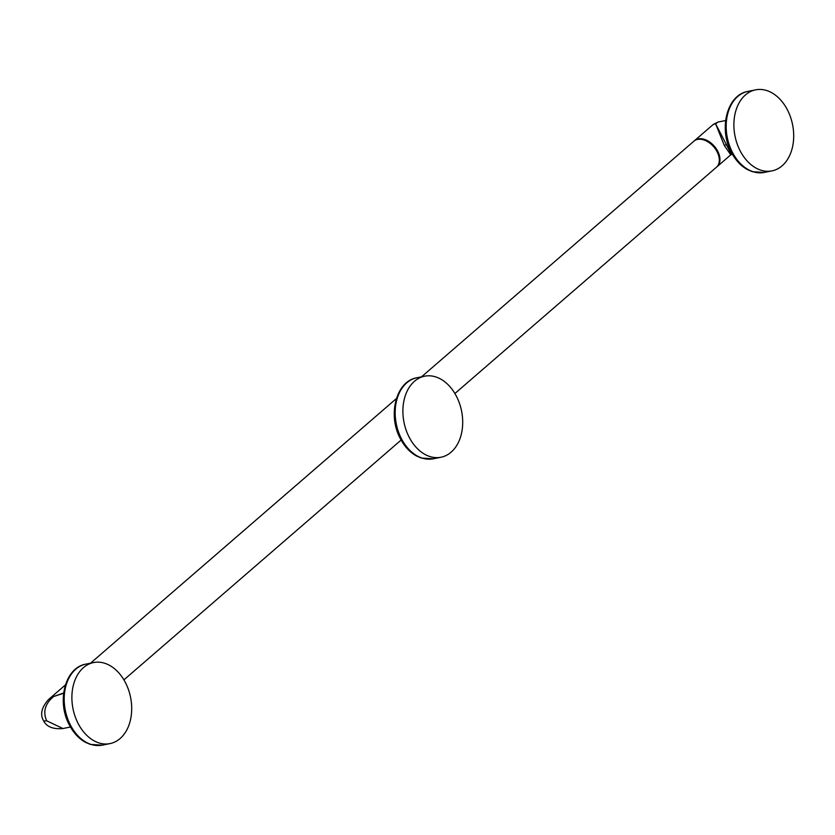 <?xml version="1.0" encoding="UTF-8"?>
<svg xmlns="http://www.w3.org/2000/svg" width="835" height="835" viewBox="0 0 835 835"><rect width="100%" height="100%" fill="white"/><g stroke="black" fill="none" stroke-linecap="round" stroke-linejoin="round"><path stroke-width="1.25" d="M394.287 415.475L395.049 422.677M421.539 376.825L693.937 141.157A17.222 11.273 49.1 0 1 706.921 141.272A17.222 11.273 49.1 0 1 717.098 151.772A17.222 11.273 49.1 0 1 718.225 154.339A17.222 11.273 49.1 0 1 716.472 167.209L454.908 393.504M707.057 141.345A16.669 10.907 49.1 0 1 707.182 141.418A16.669 10.907 49.1 0 1 717.035 151.584A16.669 10.907 49.1 0 1 718.131 154.068A16.669 10.907 49.1 0 1 718.173 154.204M694.261 140.896A17.222 11.273 49.1 0 1 694.563 140.614A17.222 11.273 49.1 0 1 717.735 151.229A17.222 11.273 49.1 0 1 717.108 166.666A17.222 11.273 49.1 0 1 716.785 166.927M717.108 166.666L730.771 154.84L724.321 145.53L715.626 123.799L713.351 124.373L694.563 140.614M730.875 153.348L715.626 123.799L718.069 122.046L713.351 124.373M755.581 89.846A41.333 29.329 78.5 0 1 787.436 109.907A41.333 29.329 -101.5 0 1 771.999 170.872A41.333 29.329 -101.5 0 1 740.144 150.811A41.333 29.329 78.5 0 1 755.581 89.846L747.868 91.412A41.333 29.329 78.5 0 0 732.441 152.377A41.333 29.329 78.5 0 0 764.286 172.438L752.314 171.697L747.461 169.609C740.822 165.904 735.447 160.122 731.345 152.252C718.528 129.081 726.826 94.856 747.868 91.412M65.412 684.93L48.628 699.448L53.638 696.526L63.658 692.987M70.464 727.003L62.917 728.538L46.656 720.782C42.752 711.744 45.08 703.654 53.638 696.526L63.627 693.238M93.593 662.562A41.333 29.329 78.5 0 1 125.438 682.623A41.333 29.329 -101.5 0 1 110.011 743.588A41.333 29.329 -101.5 0 1 78.156 723.538A41.333 29.329 78.5 0 1 93.593 662.562L85.88 664.128A41.333 29.329 78.5 0 0 70.453 725.093A41.333 29.329 78.5 0 0 102.298 745.154L90.326 744.413L85.473 742.336C78.834 738.631 73.459 732.838 69.357 724.968C56.54 701.807 64.827 667.582 85.88 664.128M424.587 376.209A41.333 29.329 78.5 0 1 456.432 396.26A41.333 29.329 -101.5 0 1 441.005 457.236A41.333 29.329 -101.5 0 1 409.15 437.175A41.333 29.329 78.5 0 1 424.587 376.209L416.874 377.764A41.333 29.329 78.5 0 0 401.447 438.74A41.333 29.329 78.5 0 0 433.292 458.791L421.32 458.05L416.467 455.973C409.828 452.267 404.453 446.485 400.351 438.615C387.534 415.444 395.821 381.219 416.874 377.764M726.471 144.445L724.321 145.53M46.656 720.782A10.333 2.703 152.7 0 1 43.378 720.407L43.378 720.407C39.934 714.207 41.687 707.224 48.628 699.448M90.545 663.178L396.406 398.566M401.124 440.045L123.914 679.867M725.615 120.522L718.069 122.046M771.999 170.872L764.286 172.438M732.452 154.287L730.771 154.84M110.011 743.588L102.298 745.154M62.917 728.538C52.855 729.404 46.342 726.69 43.378 720.407M441.005 457.236L433.292 458.791"/></g></svg>
